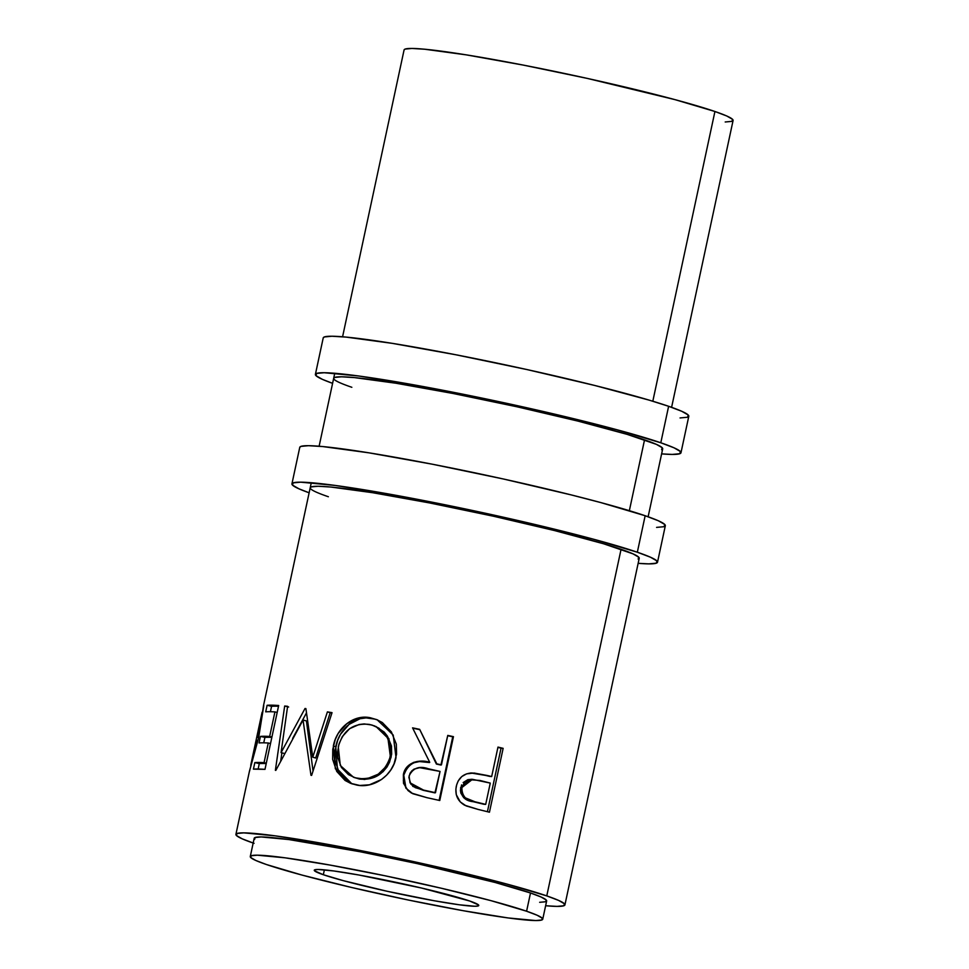 <?xml version="1.0" encoding="UTF-8"?>
<svg xmlns="http://www.w3.org/2000/svg" width="969" height="969" viewBox="0 0 969 969"><rect width="100%" height="100%" fill="white"/><g stroke="black" fill="none" stroke-linecap="round" stroke-linejoin="round"><path stroke-width="1.45" d="M291.935 483.846A186.944 11.81 12.1 0 0 309.135 492.797L298.949 488.812L292.529 485.118L293.123 482.877L300.681 482.174L335.335 485.457L391.21 494.456L459.791 507.804L530.649 523.466L592.992 539.067L637.336 552.221L645.16 515.738A186.944 11.81 -167.9 0 0 440.786 465.871A186.944 11.81 -167.9 0 0 299.76 447.351L291.935 483.846A186.944 11.81 12.1 0 1 432.961 502.354A186.944 11.81 12.1 0 1 637.336 552.221L650.502 557.236L656.921 560.93L656.328 563.183L648.758 563.873L638.147 563.328A186.944 11.81 12.1 0 0 657.515 562.214L665.328 525.731A186.944 11.81 -167.9 0 0 645.16 515.738L637.336 552.221A186.944 11.81 12.1 0 1 657.515 562.214M328.37 496.746A168.243 10.635 12.1 0 1 310.213 487.758A168.243 10.635 12.1 0 1 437.14 504.425A168.243 10.635 12.1 0 1 621.068 549.302A168.243 10.635 12.1 0 1 639.225 558.289L564.939 904.84M638.171 559.161L638.692 557.151L632.927 553.82L603.602 543.779L554.643 530.588L493.536 516.247L429.558 502.935L372.447 492.676L330.913 487.044L318.086 486.256L311.279 486.886L310.201 487.807M656.582 527.39L664.153 526.688L664.734 524.447L658.326 520.753L645.16 515.738L600.816 502.584L571.347 494.941L503.444 479.001L432.356 464.212L368.91 452.826L322.762 446.564L308.505 445.692L300.935 446.394L299.748 447.412M315.397 374.385A186.944 11.81 12.1 0 0 332.597 383.336L322.411 379.363L315.991 375.669L316.584 373.428L324.155 372.726L358.796 375.996L414.671 384.996L483.252 398.344L554.111 414.017L616.466 429.618L660.797 442.772L668.622 406.29A186.944 11.81 -167.9 0 0 464.248 356.41A186.944 11.81 -167.9 0 0 323.222 337.902L315.397 374.385A186.944 11.81 12.1 0 1 456.435 392.905A186.944 11.81 12.1 0 1 660.797 442.772L673.964 447.787L680.383 451.481L679.79 453.722L672.22 454.425L661.621 453.88A186.944 11.81 12.1 0 0 680.977 452.765L688.802 416.27A186.944 11.81 -167.9 0 0 668.622 406.29L660.797 442.772A186.944 11.81 12.1 0 1 680.977 452.765M351.844 387.297A168.243 10.635 12.1 0 1 333.675 378.31A168.243 10.635 12.1 0 1 460.602 394.964A168.243 10.635 12.1 0 1 644.542 439.853A168.243 10.635 12.1 0 1 662.699 448.841L648.128 516.78M661.633 449.713L662.166 447.69L656.388 444.359L627.064 434.33L578.118 421.14L516.998 406.786L453.02 393.475L395.921 383.227L354.388 377.595L341.548 376.808L334.741 377.438L333.663 378.358M680.044 417.942L687.615 417.239L688.208 414.998L681.788 411.304L668.622 406.29L649.206 400.149L594.821 385.492L526.906 369.552L455.818 354.763L392.372 343.365L346.224 337.115L331.967 336.243L324.409 336.933L323.21 337.963M323.331 874.728L324.373 869.859L323.331 874.728L343.28 880.651L387.103 891.262L434.088 900.734L459.233 904.78L474.822 906.257L478.226 905.942L478.492 904.925L469.686 901.013A84.121 5.317 12.1 0 1 478.759 905.506A84.121 5.317 12.1 0 1 415.301 897.173A84.121 5.317 12.1 0 1 323.331 874.728A84.121 5.317 12.1 0 1 314.259 870.235A84.121 5.317 12.1 0 1 377.716 878.568A84.121 5.317 12.1 0 1 469.686 901.013L421.672 888.064L358.93 875.007L333.784 870.961L318.195 869.484L314.78 869.799L314.525 870.816L323.331 874.728M542.737 919.218L546.649 900.976A149.553 9.448 -167.9 0 0 530.503 892.982L526.591 911.223A149.553 9.448 12.1 0 1 542.737 919.218A149.553 9.448 12.1 0 1 429.909 904.404A149.553 9.448 12.1 0 1 266.414 864.518L255.889 860.496L250.753 857.541L251.225 855.748L257.282 855.191L284.995 857.807L329.69 865.014L384.56 875.685L441.246 888.222L491.126 900.698L526.591 911.223L530.503 892.982A149.553 9.448 -167.9 0 0 367.009 853.083A149.553 9.448 -167.9 0 0 254.193 838.282L250.281 856.523A149.553 9.448 12.1 0 1 363.096 871.325A149.553 9.448 12.1 0 1 526.591 911.223L537.129 915.233L542.265 918.2L541.792 919.993L535.736 920.55L508.022 917.934L463.315 910.727L408.446 900.056L351.759 887.519L301.892 875.043L266.414 864.518A149.553 9.448 12.1 0 1 250.281 856.523M254.072 843.345L242.214 838.839L236.448 835.508L236.969 833.497L243.788 832.868L274.966 835.811L325.257 843.914L386.982 855.93L450.755 870.029L506.86 884.067L546.77 895.901L621.068 549.302L546.77 895.901A168.243 10.635 12.1 0 1 564.927 904.901A168.243 10.635 12.1 0 1 545.632 905.736L557.054 906.39L563.861 905.761L564.394 903.75L558.616 900.419L546.77 895.901A168.243 10.635 12.1 0 0 362.842 851.024A168.243 10.635 12.1 0 0 235.915 834.357L249.469 771.106M629.353 510.687L644.542 439.853L629.353 510.687M671.602 407.319L733.085 120.483A168.243 10.635 -167.9 0 0 714.928 111.496L652.815 401.239L714.928 111.496A168.243 10.635 -167.9 0 0 531 66.607A168.243 10.635 -167.9 0 0 404.073 49.952L342.578 336.788M253.163 843.042A168.243 10.635 12.1 0 1 235.915 834.357M263.495 705.759L258.626 737.784L249.348 771.784M262.248 712.106L257.875 737.542L261.884 713.22L262.708 712.203M261.884 713.22L262.139 712.227M257.269 740.28L250.765 766.213L257.269 740.28M250.741 765.353L251.092 763.572M278.672 705.505L264.985 769.35A168.243 10.635 -167.9 0 0 253.43 769.144L254.835 762.591A168.243 10.635 12.1 0 1 264.053 762.651L268.256 743.005A168.243 10.635 -167.9 0 0 259.05 742.944L260.455 736.404A168.243 10.635 12.1 0 1 269.661 736.452L274.93 711.9A168.243 10.635 -167.9 0 0 265.712 711.84L267.117 705.299A168.243 10.635 12.1 0 1 278.672 705.505L267.117 705.299L265.712 711.84A168.243 10.635 12.1 0 1 274.93 711.9L269.661 736.452L271.914 736.997L269.661 736.452A168.243 10.635 12.1 0 0 260.455 736.404L259.05 742.944A168.243 10.635 12.1 0 1 268.256 743.005L264.053 762.651L266.305 763.197L264.053 762.651A168.243 10.635 12.1 0 0 254.835 762.591L253.43 769.144L264.985 769.35L278.672 705.505M281.071 752.622L305.029 708.484A168.243 10.635 12.1 0 1 305.901 708.605L312.757 757.164L327.401 711.888A168.243 10.635 12.1 0 1 332.04 712.651L311.618 775.394A168.243 10.635 -167.9 0 0 310.976 775.297L303.043 720.015L275.826 770.367A168.243 10.635 -167.9 0 0 275.378 770.319L284.68 706.013A168.243 10.635 12.1 0 1 287.611 706.316L281.071 752.622L284.874 753.603L281.071 752.622L287.611 706.316A168.243 10.635 12.1 0 0 284.68 706.013L275.378 770.319A168.243 10.635 12.1 0 1 275.826 770.367L303.043 720.015L306.434 720.936L303.043 720.015L310.976 775.297A168.243 10.635 12.1 0 1 311.618 775.394L332.04 712.651A168.243 10.635 12.1 0 0 327.401 711.888L312.757 757.164L305.901 708.605A168.243 10.635 12.1 0 0 305.029 708.484L281.071 752.622M359.79 785.471L350.572 783.315L345.061 780.457L336.74 771.409L332.646 759.357L332.767 749.352L335.262 739.492L338.193 733.412L346.878 723.637L358.118 718.041L367.433 717.375L376.638 719.567L382.319 722.535L391.367 731.874L396.321 744.131L396.575 754.173L394.02 763.923L390.858 769.883L386.631 775.139L381.52 779.5L369.431 784.805L359.79 785.471M453.456 736.67L439.769 800.515A168.243 10.635 -167.9 0 0 427.05 797.705L411.474 793.066L407.997 790.534L403.516 783.315L403.358 774.8L406.774 767.327L413.375 762.47L417.373 761.428L429.727 762.3L412.564 727.852A168.243 10.635 12.1 0 1 419.65 729.33L436.813 763.851A168.243 10.635 12.1 0 1 441.452 764.868L447.763 735.41A168.243 10.635 12.1 0 1 453.456 736.67L452.741 736.815A163.567 10.332 -167.9 0 0 447.702 735.701A163.567 10.332 -167.9 0 1 452.741 736.815L439.114 800.37L452.741 736.815L453.456 736.67A168.243 10.635 12.1 0 0 447.763 735.41L440.895 765.05A163.567 10.332 -167.9 0 0 436.389 764.056L419.65 729.33A168.243 10.635 12.1 0 0 412.564 727.852L429.727 762.3C419.323 758.872 405.224 762.567 403.358 774.8L405.938 788.185L412.758 793.708L427.05 797.705A168.243 10.635 12.1 0 1 439.769 800.515L453.456 736.67M503.141 748.347L489.454 812.204A168.243 10.635 -167.9 0 0 478.08 809.418L466.198 805.942L460.275 801.932L456.278 794.677L455.878 789.093L456.665 784.854L458.216 780.929L461.777 776.557L466.634 773.843L474.095 773.032L487.504 775.539A168.243 10.635 12.1 0 1 491.671 776.557L497.981 747.087A168.243 10.635 12.1 0 1 503.141 748.347L501.046 748.177A163.567 10.332 -167.9 0 0 497.921 747.402A163.567 10.332 -167.9 0 1 501.046 748.177L487.419 811.695L501.046 748.177L503.141 748.347A168.243 10.635 12.1 0 0 497.981 747.087L491.671 776.557L489.72 776.411A163.567 10.332 -167.9 0 0 485.675 775.43L472.06 772.959C463.618 773.395 458.361 777.841 456.302 786.307C454.776 794.677 457.55 800.988 464.635 805.215L478.08 809.418A168.243 10.635 12.1 0 1 489.454 812.204L503.141 748.347M539.648 902.309L545.704 901.751L546.177 899.959L541.041 896.991L530.503 892.982L495.038 882.456L417.142 863.597L360.274 851.763L288.907 839.566L261.194 836.95L255.138 837.507L254.665 839.299M725.212 121.985L732.031 121.355L732.552 119.332L726.786 116.001L714.928 111.496L675.03 99.65L587.396 78.428L523.417 65.117L466.307 54.87L424.773 49.237L411.946 48.45L405.139 49.08L404.061 50M258.65 737.712L257.875 737.542L258.65 737.712M249.445 771.203L258.626 737.784L263.774 705.674M258.142 769.023L259.292 763.608L254.835 762.591L259.292 763.608L258.142 769.023M266.221 763.56A163.567 10.332 -167.9 0 0 259.292 763.608A163.567 10.332 -167.9 0 1 266.221 763.56M270.508 743.55L268.256 743.005L270.508 743.55M263.75 742.823L264.912 737.421L260.455 736.404L264.912 737.421L263.75 742.823M271.841 737.373A163.567 10.332 -167.9 0 0 264.912 737.421A163.567 10.332 -167.9 0 1 271.841 737.373M277.182 712.445L274.93 711.9L277.182 712.445M270.424 711.718L271.586 706.316L267.117 705.299L271.586 706.316L270.424 711.718M278.503 706.268A163.567 10.332 -167.9 0 0 271.586 706.316A163.567 10.332 -167.9 0 1 278.503 706.268M315.676 758.024L312.757 757.164L315.676 758.024L330.187 712.724L327.401 711.888L330.187 712.724L315.676 758.024M305.913 708.727L305.029 708.484L305.913 708.727M292.638 738.426L306.422 713.002L292.638 738.426M288.653 707.019L284.68 706.013L288.653 707.019M280.756 760.677L281.894 752.84L280.756 760.677M313.035 770.997L306.434 720.936L313.035 770.997M331.931 713.002A163.567 10.332 -167.9 0 0 330.187 712.724A163.567 10.332 -167.9 0 1 331.931 713.002M351.856 783.776L337.406 769.059L335.795 746.76L333.36 745.985L335.795 746.76C338.98 728.785 355.902 714.589 372.157 718.441L370.558 717.823C353.818 713.874 336.57 727.973 333.36 745.985L335.335 768.744L350.996 783.473L356.653 785.035C373.562 788.754 392.772 775.563 396.018 757.492L393.22 735.059L377.147 719.773L370.558 717.823L377.753 720.04M375.148 719.155L366.088 717.908L360.056 718.719L349.058 724.4L340.555 734.199L337.684 740.268L335.201 750.103L335.02 760.12L338.944 772.16L347.011 781.147L352.341 783.982M375.778 726.411L384.184 732.067L387.455 736.174L391.476 746.009L391.658 754.148L389.586 762.131L386.994 767.012L382.949 771.796L374.591 777.247L364.429 779.488L354.618 777.647M353.467 777.223L359.39 779.052C375.318 780.566 385.928 773.165 391.197 756.85L390.35 756.377L391.197 756.85L388.896 738.62L375.96 726.496L387.927 738.184L390.35 756.377C385.032 772.668 374.179 780.021 357.791 778.434L353.467 777.223L340.276 765.462L338.278 746.845C343.099 730.226 353.467 722.753 369.371 724.412L374.676 725.963M359.39 779.052L357.791 778.434L359.39 779.052M405.987 788.245L403.758 775.188C408.215 763.172 416.803 758.969 429.497 762.555L419.456 761.549M419.432 741.624L412.564 727.852L419.432 741.624M419.819 729.669A163.567 10.332 -167.9 0 0 412.988 728.252A163.567 10.332 -167.9 0 1 419.819 729.669M421.503 733.061L436.813 763.851A168.243 10.635 12.1 0 1 441.452 764.868L440.895 765.05A163.567 10.332 -167.9 0 0 436.389 764.056L421.333 732.721M411.74 763.693L407.125 767.702L403.758 775.188L403.358 780.881L406.084 788.403M419.492 761.549L413.533 762.833M410.02 782.795L423.526 790.086A168.243 10.635 12.1 0 1 435.481 792.703L434.924 792.884A163.567 10.332 -167.9 0 0 423.308 790.341L410.032 782.831L409.075 776.012C412.867 768.005 419.311 765.595 428.395 768.78L440.047 771.421L434.924 792.884A163.567 10.332 -167.9 0 0 423.308 790.341L412.733 786.344M470.643 772.947L487.504 775.539A168.243 10.635 12.1 0 1 491.671 776.557L489.72 776.411A163.567 10.332 -167.9 0 0 485.675 775.43L470.643 772.947M472.363 779.318L471.031 779.294L460.638 787.591L461.862 787.567L472.484 779.33L490.266 783.097L485.699 804.379L483.749 804.246A163.567 10.332 -167.9 0 0 473.296 801.714L463.739 797.741L460.881 793.139L460.396 790.389L461.583 784.878M463.158 782.577L467.821 779.67L471.709 779.318M483.749 804.246A163.567 10.332 -167.9 0 0 473.296 801.714L474.955 801.787A168.243 10.635 12.1 0 1 485.699 804.379L483.749 804.246M474.955 801.787C466.246 800.891 461.886 796.155 461.862 787.567L460.638 787.591C460.566 796.155 464.781 800.854 473.296 801.714L474.955 801.787A168.243 10.635 12.1 0 1 485.699 804.379L490.266 783.097L480.006 780.469L469.19 779.682L464.454 782.528L461.862 787.567L462.152 793.126L465.108 797.753L474.955 801.787M389.659 759.054L391.004 750.951L390.568 745.524L386.377 735.653L378.94 728.191L371.878 724.994L364.235 723.928L359.124 724.497L349.627 728.676L342.323 736.585L338.956 744.156L337.551 752.295L337.818 757.697L341.403 767.436L348.428 774.606L355.296 777.841L362.975 778.882L368.244 778.289L378.237 774.183L386.086 766.515L389.659 759.054M440.047 771.421L419.698 767.678L414.078 769.107L411.777 770.912L410.069 773.262L408.882 777.429L410.856 784.127L415.301 787.64L423.526 790.086A168.243 10.635 12.1 0 1 435.481 792.703L440.047 771.421M334.753 373.271L319.116 446.237M311.291 482.719L263.423 706.013M261.969 712.809L250.923 764.323M419.589 741.963L419.262 741.285"/></g></svg>

